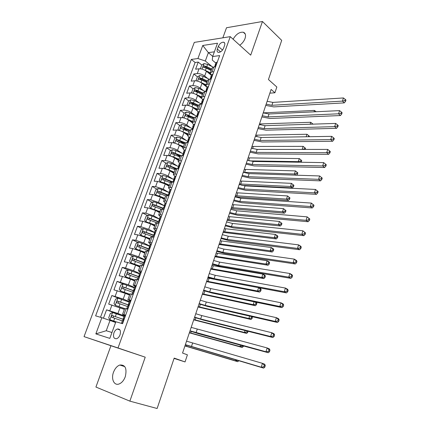 <?xml version="1.0" encoding="UTF-8"?>
<svg xmlns="http://www.w3.org/2000/svg" width="430" height="430" viewBox="0 0 430 430"><rect width="100%" height="100%" fill="white"/><g stroke="black" fill="none" stroke-linecap="round" stroke-linejoin="round"><path stroke-width="0.64" d="M125.286 376.707C127.13 368.483 125.291 364.592 119.771 365.027C117.046 366.086 114.955 368.494 113.498 372.256C110.881 378.997 114.154 386.006 119.148 383.952C121.824 382.834 123.867 380.421 125.286 376.707M239.757 45.241C242.235 43.468 243.998 41.21 245.041 38.469C246.067 35.147 245.487 33.072 243.31 32.234C239.446 31.874 236.048 34.206 233.119 39.232M120.056 334.809C121.034 330.718 120.131 328.789 117.347 329.009C115.864 329.573 114.719 330.869 113.918 332.901C112.918 337.007 113.837 338.942 116.664 338.7C118.132 338.12 119.266 336.819 120.056 334.809M129.871 401.142L145.222 357.179L110.94 345.725L95.922 387.043L129.871 401.142L157.122 408.5L174.177 358.104L185.045 361.926L187.416 354.831L182.551 353.057L271.11 89.429L274.921 92.772L276.839 87.016L268.444 79.539L281.698 40.377L262.456 21.5L226.519 27.735L222.853 37.829M110.94 345.725L84.038 336.62L194.296 42.398L230.26 36.647L118.013 347.967L84.038 336.62M211.388 75.309L206.411 71.246C204.024 69.509 201.562 68.692 199.036 68.789L195.596 69.198L198.23 62.087L201.777 65M204.465 67.209L204.874 67.542M207.76 78.54L204.664 76.04C202.261 74.315 199.799 73.498 197.273 73.578L193.833 73.965L197.472 76.868M200.197 79.039L201.052 79.722M193.833 73.965L191.173 81.152L194.613 80.797C197.133 80.738 199.606 81.56 202.019 83.269L206.459 86.79M201.455 98.389L197.585 95.412C195.145 93.735 192.661 92.907 190.135 92.928L186.706 93.224L189.393 85.968L193.124 88.849M195.903 91.004L197.408 92.165M196.763 110.403L193.108 107.677C190.635 106.033 188.141 105.2 185.62 105.183L182.196 105.415L184.911 98.083L188.738 100.953M191.608 103.109L193.978 104.888M192.194 122.679L188.582 120.072C186.088 118.449 183.578 117.616 181.057 117.562L177.644 117.729L180.38 110.322L184.309 113.181M187.34 115.38L190.646 117.782M187.674 135.138L184.008 132.585C181.487 130.999 178.966 130.156 176.45 130.064L173.037 130.166L175.805 122.684L179.842 125.528M183.234 127.914L187.426 130.86M183.099 147.726L179.391 145.232C176.843 143.674 174.311 142.825 171.79 142.69L168.388 142.728L171.183 135.176L175.332 137.998M179.471 140.809L184.352 144.131M178.477 160.444L174.725 158.003C172.15 156.477 169.603 155.628 167.087 155.45L163.69 155.424L166.518 147.791L170.785 150.597M175.988 154.015L179.885 156.574M173.811 173.29L170.011 170.909C167.404 169.415 164.846 168.56 162.336 168.345L158.95 168.243L161.798 160.535L166.2 163.319M172.65 167.41L175.349 169.119M169.092 186.265L165.249 183.949L157.536 181.369L154.155 181.197L157.036 173.408L161.567 176.176M169.506 181.025L171.274 182.105M164.33 199.38L160.438 197.123L152.682 194.527L149.312 194.29L152.225 186.416L156.896 189.168M166.614 194.876L167.786 195.564M159.514 212.63L155.574 210.437L147.78 207.824L144.416 207.513L147.361 199.563L152.188 202.288M154.65 226.013L150.661 223.89L142.825 221.267L139.471 220.875L142.443 212.839L147.436 215.548M149.731 239.542L145.695 237.484L137.815 234.845L134.477 234.382L137.482 226.261L142.647 228.943M144.765 253.216L140.674 251.227L132.757 248.572L129.425 248.029L132.462 239.822L137.815 242.482M139.745 267.03L135.6 265.111L127.645 262.445L124.318 261.822L127.387 253.528L132.945 256.162M134.665 281L130.478 279.151L122.475 276.463L119.164 275.764L122.265 267.379L128.038 269.986M129.537 295.114L125.291 293.341L113.95 289.852L117.084 281.381L123.093 283.961L120.792 284.945L119.228 289.191L120.529 291.035L129.849 294.254M124.356 309.38L108.677 304.096L111.848 295.534L119.33 298.576M125.684 315.099L122.545 314.357L125.49 315.642M131.048 300.296L127.877 299.688L130.763 301.081M136.348 285.66L133.149 285.181L135.977 286.676M141.588 271.185L138.363 270.83L141.137 272.432M146.77 256.866L143.523 256.635L145.765 258.113M151.898 242.708L148.624 242.595L150.565 244.03M218.327 46.402L217.354 49.074C216.774 50.923 217.112 52.035 218.37 52.401C220.531 52.369 222.272 50.955 223.595 48.165L224.567 45.472C225.132 43.656 224.809 42.559 223.589 42.183C221.418 42.188 219.66 43.591 218.327 46.402L222.53 50.068M212.721 56.352L208.373 52.659L205.309 60.995L197.918 58.534L191.339 59.421L95.61 315.856L101.851 317.673L95.842 333.879L109.811 338.383L115.88 321.753L122.571 323.699L219.655 55.594L212.651 56.54L212.286 60.087L215.822 63.07M197.918 58.534L202.756 45.478L217.516 43.215L212.651 56.54M124.168 315.862L117.944 313.465L120.056 307.681M129.349 301.57L123.206 299.06L125.291 293.341M134.477 287.423L128.409 284.805L130.478 279.151M139.551 273.432L133.558 270.712L135.6 265.111M144.571 259.586L138.653 256.764L140.674 251.227M149.538 245.89L143.695 242.966L145.695 237.484M154.451 232.334L148.678 229.314L150.661 223.89M159.315 218.918L153.612 215.801L155.574 210.437M164.152 205.658L158.498 202.433L160.438 197.123M168.743 192.414L163.33 189.2L165.249 183.949M173.102 179.186L168.114 176.106L170.011 170.909M177.477 166.114L172.844 163.147L174.725 158.003M181.852 153.193L177.531 150.323L179.391 145.232M186.217 140.416L182.164 137.627L184.008 132.585M190.571 127.774L186.754 125.06L188.582 120.072M194.908 115.272L191.302 112.622L193.108 107.677M199.219 102.899L195.8 100.303L197.585 95.412M203.503 90.66L200.251 88.112L202.019 83.269M198.23 62.087L195.102 62.49L100.502 317.281M117.944 313.465L106.554 309.837L103.453 318.211M111.848 295.534L123.206 299.06M117.084 281.381L128.409 284.805M122.265 267.379L125.581 268.035L133.558 270.712M127.387 253.528L130.72 254.103L138.653 256.764M132.462 239.822L135.799 240.316L143.695 242.966M137.482 226.261L140.83 226.68L148.678 229.314M142.443 212.839L145.802 213.183L153.612 215.801M147.361 199.563L150.726 199.832L158.498 202.433M152.225 186.416L155.601 186.615L163.33 189.2M157.036 173.408L160.422 173.537C162.932 173.774 165.496 174.628 168.114 176.106M161.798 160.535L165.195 160.594C167.705 160.782 170.258 161.637 172.844 163.147M166.518 147.791L169.915 147.78C172.43 147.931 174.972 148.78 177.531 150.323M171.183 135.176L174.591 135.101C177.112 135.208 179.632 136.052 182.164 137.627M175.805 122.684L179.219 122.545C181.739 122.614 184.25 123.453 186.754 125.06M180.38 110.322L183.803 110.118C186.324 110.15 188.824 110.983 191.302 112.622M184.911 98.083L188.335 97.814C190.861 97.809 193.344 98.637 195.8 100.303M189.393 85.968L192.828 85.634C195.349 85.591 197.827 86.414 200.251 88.112M213.817 71.708L211.979 71.918L210.27 72.944L211.447 75.137M215.597 66.806L213.753 67.026L212.044 68.074L210.34 72.761L204.019 69.805M211.141 79.104L209.302 79.292L207.604 80.281L205.884 85.027M207.029 87.333L205.82 85.199L207.513 84.232L209.351 84.054M206.642 91.525L204.809 91.681L203.127 92.617L201.38 97.416M202.562 99.653L201.321 97.583L202.998 96.675L204.83 96.53M202.1 104.076L200.267 104.2L198.596 105.07L196.832 109.93M198.047 112.096L196.773 110.091L198.434 109.242L200.267 109.134M197.51 116.756L195.677 116.847L194.027 117.653L192.237 122.577M193.489 124.668L192.183 122.727L193.828 121.943L195.655 121.867M192.866 129.57L191.044 129.623L189.404 130.371L187.593 135.348M188.883 137.369L187.544 135.493L189.173 134.773L191.001 134.735M188.179 142.518L186.357 142.534L184.733 143.217L182.906 148.259M184.233 150.199L182.857 148.393L184.47 147.737L186.292 147.732M183.443 155.601L181.621 155.585L180.019 156.198L178.165 161.304M179.53 163.163L178.117 161.427L179.713 160.841L181.535 160.874M178.654 168.823L176.838 168.77L175.252 169.318L173.376 174.483M174.779 176.262L173.333 174.601L174.908 174.08L176.725 174.15M173.817 182.186L172.005 182.094L170.436 182.573L168.533 187.802M169.979 189.506L168.495 187.91L170.054 187.464L171.866 187.571M168.925 195.688L167.119 195.559L165.566 195.967L163.642 201.261M165.152 202.895L163.604 201.364L165.147 200.987L166.953 201.132M163.98 209.34L160.648 209.507L158.697 214.871M160.293 216.44L158.665 214.962L161.992 214.839M158.987 223.138L155.676 223.186L153.703 228.62M155.424 230.147L153.671 228.701L156.971 228.696M153.935 237.086L150.65 237.021L148.651 242.52M148.828 251.184L145.566 251.002L143.545 256.57M143.668 265.439L140.433 265.133L138.385 270.776M138.449 279.849L135.24 279.419L133.166 285.138M133.171 294.421L129.989 293.867L127.887 299.656M127.839 309.159L124.684 308.471L122.555 314.335M211.985 66.548L205.309 60.995M230.26 36.647L250.701 55.147L262.456 21.5M145.222 357.179L118.013 347.967M174.075 358.4L185.045 361.926M269.863 93.154L274.921 92.772M214.376 51.81L208.373 52.659L202.756 45.478M115.606 322.5L110.032 320.425L106.248 330.729L111.956 332.503M195.102 62.49L191.339 59.421M106.554 309.837L121.029 315.405M101.851 317.673L110.032 320.425M95.842 333.879L106.248 330.729M217.3 62.097L215.973 62.656L215.188 64.828M214.419 66.946L215.693 64.403L215.14 64.951L215.301 65.725M267.132 101.27L272.862 102.404L343.425 97.954L342.463 101.109L344.855 100.604L345.575 101.319L345.962 100.056L345.236 99.341L344.855 100.604M266.17 104.146L271.9 105.291L342.463 101.109L344.274 102.883L273.786 106.898L265.745 105.398M344.274 102.883L345.575 101.319M345.236 99.341L343.425 97.954M207.722 72.315L210.297 73.573M200.762 68.838L200.439 68.574L201.751 65.016L204.083 63.592L207.582 64.382L213.178 67.139M200.439 68.574L200.853 68.848M211.684 69.063L206.755 66.645L204.078 65.849C203.116 66.209 202.89 66.677 203.406 67.252L206.233 68.074L211.162 70.493M204.078 65.849L205.352 66.897L211.42 69.784M263.375 112.87L314.475 110.429L314.034 111.843M316.136 111.73L314.475 110.429M212.898 74.256L211.581 74.772L210.781 76.97M209.969 79.222L211.27 76.572L210.738 77.088L210.926 77.878M263.251 112.821L268.997 113.993L339.56 110.623L338.587 113.805L340.99 113.305L341.721 114.004L342.108 112.724L341.377 112.026L340.99 113.305M262.278 115.729L268.024 116.906L338.587 113.805L340.42 115.546L269.933 118.486L261.875 116.928M340.42 115.546L341.721 114.004M341.377 112.026L339.56 110.623M208.448 86.543L207.142 87.016L206.335 89.241M205.47 91.628L206.803 88.865L206.292 89.354L206.507 90.144M259.333 124.485L265.095 125.694L335.653 123.415L334.669 126.635L337.088 126.135L337.829 126.818L338.222 125.533L337.48 124.845L337.088 126.135M258.349 127.42L264.117 128.635L334.669 126.635L336.529 128.333L266.046 130.182L257.962 128.57M336.529 128.333L337.829 126.818M337.48 124.845L335.653 123.415M203.954 98.954L202.659 99.378L201.842 101.63M200.928 104.157L202.293 101.281L201.804 101.743L202.046 102.539M255.382 136.262L261.155 137.503L331.707 136.348L330.713 139.6L333.142 139.105L333.895 139.772L334.287 138.471L333.535 137.799L333.142 139.105M254.388 139.218L260.166 140.476L330.713 139.6L332.6 141.26L262.123 141.986L254.017 140.32M332.6 141.26L333.895 139.772M333.535 137.799L331.707 136.348M199.412 111.494L198.128 111.87L197.3 114.154M196.338 116.815L197.736 113.826L197.262 114.256L197.542 115.052M251.389 148.146L257.183 149.43L327.719 149.414L326.719 152.698L329.154 152.209L329.917 152.86L330.315 151.543L329.557 150.892L329.154 152.209M250.384 151.134L256.183 152.43L326.719 152.698L328.627 154.322L258.156 153.908L250.029 152.182M328.627 154.322L329.917 152.86M329.557 150.892L327.719 149.414M199.396 81.754L205.981 84.753M203.234 84.232L205.793 85.462M196.51 80.894L196.042 80.523L197.365 76.927L199.703 75.524L203.213 76.33L209.302 79.292L207.513 84.232M196.042 80.523L196.596 80.91M207.335 81.023L202.374 78.62L199.687 77.819C198.708 78.179 198.488 78.652 199.031 79.238L201.847 80.061L206.814 82.463M199.687 77.819L200.977 78.846L207.088 81.716M259.51 123.964L310.739 122.287L310.121 124.238M313.008 124.146L312.4 123.614L312.223 124.173M312.4 123.614L310.739 122.287M194.72 93.831L201.579 96.868M198.692 96.266L201.337 97.519M192.248 93.09L191.603 92.595L192.936 88.962L195.274 87.58L198.794 88.403L205.475 91.606M191.603 92.595L192.285 93.095M202.949 93.1L197.95 90.714L195.252 89.902C194.258 90.273 194.043 90.757 194.607 91.343L197.418 92.17L202.417 94.557M195.252 89.902L196.553 90.913L202.707 93.761M255.748 135.165L306.961 134.262L306.171 136.767M309.202 136.713L309.358 136.229L308.627 135.606L308.272 136.729M308.627 135.606L306.961 134.262M189.995 106.027L197.133 109.102M194.086 108.408L196.908 109.731M187.926 105.409L187.114 104.78L188.464 101.114L190.802 99.749L194.338 100.598L201.068 103.775M198.515 105.296L193.484 102.931L190.769 102.114C189.759 102.49 189.549 102.974 190.146 103.571L192.946 104.404L197.983 106.769M190.769 102.114L192.086 103.103L198.284 105.931M251.948 146.474L303.145 146.356L302.188 149.398L304.435 148.941L305.015 149.42M256.592 149.409L302.209 149.42M305.214 149.42L305.553 148.328L304.816 147.721L304.435 148.941M304.816 147.721L303.145 146.356M185.212 118.352L192.64 121.464M189.415 120.669L192.425 122.061M183.513 117.847L182.583 117.094L183.943 113.386L186.281 112.047L189.829 112.913L196.607 116.062M194.037 117.616L186.244 114.444C185.217 114.826 185.018 115.321 185.636 115.923L188.426 116.756L193.5 119.105M186.244 114.444L187.577 115.412L193.817 118.223M248.115 157.885L299.296 158.568L301.715 160.551L300.968 159.955L300.581 161.185L301.328 161.777L301.715 160.551M249.534 160.879L298.323 161.637L299.296 158.568L300.968 159.955M299.054 162.218L298.323 161.637L300.581 161.185M300.935 162.244L301.328 161.777M194.828 124.157L193.554 124.49L192.715 126.802M191.699 129.607L192.549 128.032C193.312 127.425 193.505 126.909 193.129 126.495L192.678 126.904L192.989 127.694M247.357 160.148L253.168 161.47L323.693 162.615L322.677 165.942L325.123 165.448L325.897 166.082L326.3 164.754L325.531 164.12L325.123 165.448M246.342 163.163L252.157 164.496L322.677 165.942L324.612 167.523L254.157 165.942L246.008 164.158M324.612 167.523L325.897 166.082M325.531 164.12L323.693 162.615M180.374 130.806L188.103 133.945M184.669 133.047L187.899 134.515M179.047 130.408L178.004 129.527L179.38 125.786L181.718 124.469L185.282 125.356L192.108 128.479M189.555 130.08L181.67 126.898C180.632 127.291 180.433 127.791 181.078 128.398L188.969 131.564M181.67 126.898L189.307 130.639M244.245 169.399L295.405 170.898L297.839 172.887L297.082 172.306L296.695 173.548L297.447 174.128L297.839 172.887M243.418 172.317L294.426 174L295.405 170.898L297.082 172.306M295.974 175.177L294.426 174L296.695 173.548M296.533 175.198L297.447 174.128M190.194 136.96L188.931 137.24L188.082 139.583M187.012 142.529L187.905 140.852C188.679 140.234 188.867 139.718 188.474 139.304L188.05 139.675L188.388 140.465M243.283 172.263L249.115 173.623L319.619 175.961L322.242 178.106L321.463 177.488L321.054 178.832L321.833 179.45L322.242 178.106M242.262 175.311L248.094 176.682L318.592 179.321L319.619 175.961L321.463 177.488M321.054 178.832L318.592 179.321L320.554 180.858L250.115 178.095L241.945 176.252M320.554 180.858L321.833 179.45M175.488 143.389L183.524 146.555M179.853 145.544L183.325 147.092M174.526 143.104L173.381 142.094L174.774 138.309L177.112 137.014L180.681 137.923L187.588 141.035M185.179 142.738L177.052 139.481C175.999 139.884 175.805 140.39 176.483 140.997L184.395 144.152M177.348 141.577L178.423 140.411L184.744 143.179M240.343 181.019L291.475 183.352L293.927 185.346L293.158 184.782L292.765 186.034L293.529 186.599L293.927 185.346M239.359 183.943L290.487 186.486L291.475 183.352L293.158 184.782M292.765 186.034L290.487 186.486L292.405 187.894L241.751 185.341M292.405 187.894L293.529 186.599M185.507 149.893L184.26 150.118L183.4 152.494M182.277 155.59L183.212 153.8C183.992 153.171 184.18 152.655 183.777 152.242L183.368 152.585L183.739 153.359M239.177 184.497L245.019 185.9L315.502 189.447L318.141 191.603L317.351 191.001L316.937 192.361L317.732 192.963L318.141 191.603M238.139 187.577L243.993 188.99L314.464 192.844L315.502 189.447L317.351 191.001M316.937 192.361L314.464 192.844L316.453 194.344L246.035 190.366L237.844 188.464M316.453 194.344L317.732 192.963M170.549 156.106L173.698 157.014L178.891 159.299M174.951 158.154L178.708 159.804M169.952 155.929L168.71 154.778L170.113 150.962L172.457 149.688L176.037 150.618L183.218 153.8M180.982 155.622L172.382 152.193C171.323 152.602 171.135 153.112 171.823 153.73L179.778 156.869M172.64 153.902L173.763 153.101L180.224 155.886M173.763 153.101L172.387 152.193L173.763 153.101M236.403 192.753L287.509 195.929L289.971 197.934L289.196 197.381L288.799 198.649L289.573 199.197L289.971 197.934M235.414 195.698L286.514 199.095L287.509 195.929L289.196 197.381M288.799 198.649L286.514 199.095L288.455 200.466L238.72 197.155L235.119 196.58M288.455 200.466L289.573 199.197M180.777 162.959L179.541 163.137L178.67 165.545M177.493 168.786L178.488 166.883C179.256 166.254 179.439 165.727 179.036 165.308L178.638 165.625L179.041 166.388M235.022 196.854L240.886 198.294L311.341 203.084L313.997 205.244L313.196 204.658L312.777 206.034L313.583 206.62L313.997 205.244M233.979 199.961L239.849 201.412L310.293 206.513L311.341 203.084L313.196 204.658M312.777 206.034L310.293 206.513L312.304 207.97L241.918 202.756L233.7 200.788M312.304 207.97L313.583 206.62M165.561 168.958L168.985 169.909L174.214 172.167M169.957 170.877L174.042 172.64M165.319 168.888L163.986 167.603L165.41 163.744L167.748 162.497L171.35 163.443L178.783 166.684M177.079 168.775L167.646 165.034C166.598 165.453 166.421 165.969 167.103 166.587L175.107 169.71M167.931 166.77L169.038 165.91L175.924 168.834M232.426 204.589L283.504 208.636L285.977 210.646L285.192 210.109L284.789 211.388L285.574 211.92L285.977 210.646M231.426 207.566L282.494 211.829L283.504 208.636L285.192 210.109M284.789 211.388L282.494 211.829L284.461 213.162L234.758 209.007L231.147 208.389M284.461 213.162L285.574 211.92M175.994 176.166L174.774 176.289L173.887 178.729M172.656 182.126L173.704 180.1C174.467 179.471 174.65 178.945 174.252 178.514L173.86 178.805L174.295 179.547M230.835 209.329L236.715 210.813L307.138 216.865L309.81 219.037L308.993 218.467L308.573 219.854L309.385 220.423L309.81 219.037M229.781 212.468L235.661 213.963L306.079 220.332L307.138 216.865L308.993 218.467M308.573 219.854L306.079 220.332L308.116 221.74L237.758 215.269L229.518 213.237M308.116 221.74L309.385 220.423M174.214 179.665L166.609 176.402L162.997 175.435L160.653 176.655L159.218 180.552L160.567 181.917L164.217 182.933L169.49 185.174M164.787 183.685L169.329 185.615M172.742 181.89L162.857 178.004C161.825 178.439 161.653 178.966 162.336 179.579L170.393 182.691M163.18 179.772L164.33 178.875L172.005 182.094L170.054 187.464M228.411 216.537L279.457 221.466L281.946 223.482L281.15 222.96L280.742 224.25L281.537 224.772L281.946 223.482M227.4 219.547L278.436 224.691L279.457 221.466L281.15 222.96M280.742 224.25L278.436 224.691L280.43 225.986L230.759 220.972L227.142 220.31M280.43 225.986L281.537 224.772M171.161 189.506L169.952 189.582L169.06 192.054M167.77 195.607L168.877 193.462C169.63 192.828 169.807 192.296 169.415 191.861L169.033 192.124L169.495 192.839M226.599 221.928L232.496 223.455L302.887 230.792L305.574 232.974L304.746 232.426L304.322 233.829L305.144 234.377L305.574 232.974M225.535 225.1L231.437 226.637L301.817 234.302L302.887 230.792L304.746 232.426M304.322 233.829L301.817 234.302L303.881 235.667L233.56 227.905L225.298 225.809M303.881 235.667L305.144 234.377M169.334 192.661L161.82 189.496L158.197 188.501L155.853 189.7L154.402 193.64L155.778 195.091L159.401 196.096L164.717 198.311M155.778 195.091L156.069 195.263M159.17 196.467L164.566 198.719M167.996 194.978L158.02 191.108C157.004 191.56 156.837 192.092 157.52 192.704L165.641 195.811M158.38 192.909L159.433 191.936L167.845 195.392M224.358 228.604L275.367 234.425L277.377 235.694L277.871 236.452L277.065 235.946L276.657 237.247L277.458 237.752L277.871 236.452M223.342 231.636L274.34 237.688L275.367 234.425L277.065 235.946M276.657 237.247L274.34 237.688L276.356 238.946L223.1 232.345M276.356 238.946L277.458 237.752M166.281 202.998L165.082 203.014L164.174 205.518M162.83 209.233L163.561 207.206L163.997 206.964C164.738 206.33 164.916 205.793 164.523 205.352L164.152 205.583L164.642 206.266M222.326 234.651L228.239 236.22L298.587 244.874L300.672 246.207L301.29 247.067L300.457 246.535L300.022 247.954L300.86 248.481L301.29 247.067M221.251 237.854L227.169 239.435L297.506 248.422L298.587 244.874L300.457 246.535M300.022 247.954L297.506 248.422L299.597 249.739L229.314 240.666L221.031 238.505M299.597 249.739L300.86 248.481M164.163 205.701L156.977 202.729L153.343 201.713L151 202.885L149.532 206.862L150.898 208.367L159.89 211.587M150.898 208.367L151.5 208.7M153.15 209.302L159.756 211.958M163.201 208.206L153.134 204.352C152.134 204.814 151.973 205.352 152.65 205.965L161.121 209.184M153.531 206.185L154.692 205.185L163.061 208.588M220.267 240.778L271.239 247.519L273.27 248.744L273.754 249.55L272.937 249.061L272.523 250.378L273.34 250.867L273.754 249.55M219.241 243.842L270.201 250.814L271.239 247.519L272.937 249.061M272.523 250.378L270.201 250.814L272.238 252.028L219.02 244.487M272.238 252.028L273.34 250.867M161.341 216.629L160.159 216.591L159.24 219.128M157.837 223.003L158.622 220.826L159.062 220.611L159.584 218.983L159.218 219.187L159.734 219.832M218.01 247.503L223.939 249.115L294.244 259.113L296.356 260.397L296.963 261.311L296.114 260.8L295.679 262.236L296.528 262.746L296.963 261.311M216.924 250.733L222.858 252.362L293.152 262.698L294.244 259.113L296.114 260.8M295.679 262.236L293.152 262.698L295.27 263.972L225.03 253.555L216.725 251.33M295.27 263.972L296.528 262.746M159.277 219.02L152.086 216.096L148.441 215.059L146.098 216.204L144.614 220.225L145.969 221.783L155.015 225.003M145.969 221.783L146.99 222.326M147.597 222.547L154.891 225.341M158.353 221.568L148.2 217.741C147.216 218.214 147.06 218.757 147.732 219.37L157.127 222.923M148.635 219.601L149.796 218.548L158.229 221.918M216.139 253.071L267.068 260.747L269.126 261.929L269.594 262.784L268.772 262.311L268.352 263.644L269.18 264.111L269.594 262.784M215.102 256.162L266.019 264.074L267.068 260.747L268.772 262.311M268.352 263.644L266.019 264.074L268.083 265.245L214.903 256.748M268.083 265.245L269.18 264.111M156.353 230.405L155.187 230.313L154.252 232.883M153.714 237.054L153.994 236.925M152.79 236.925L153.634 234.597L154.074 234.404L154.59 232.764L154.236 232.936L154.768 233.538M213.651 260.483L219.601 262.139L289.852 273.507L291.991 274.743L292.583 275.716L291.728 275.221L291.287 276.673L292.142 277.162L292.583 275.716M212.554 263.746L218.504 265.418L288.745 277.13L289.852 273.507L291.728 275.221M291.287 276.673L288.745 277.13L290.895 278.355L220.703 266.568L212.377 264.278M290.895 278.355L292.142 277.162M154.392 232.496L143.486 228.545L141.142 229.663L139.648 233.726L140.986 235.344L150.086 238.564M140.986 235.344L149.979 238.865M153.456 235.076L143.212 231.265C142.239 231.749 142.094 232.302 142.76 232.915L152.865 236.704M143.695 233.162L144.851 232.049L153.343 235.387M211.969 265.482L262.854 274.103L264.939 275.248L265.396 276.151L264.563 275.694L264.138 277.044L264.971 277.495L265.396 276.151M210.92 268.605L261.795 277.468L262.854 274.103L264.563 275.694M264.138 277.044L261.795 277.468L263.886 278.602L210.743 269.126M263.886 278.602L264.971 277.495M151.312 244.331L150.156 244.181L149.21 246.782M148.699 251.163L147.936 251.039M148.554 251.093L148.925 250.921M147.683 250.996L148.587 248.508L149.033 248.346L149.543 246.691L149.194 246.831L149.742 247.39M209.243 273.593L215.21 275.297L285.412 288.062L287.579 289.25L288.159 290.277L287.288 289.804L286.842 291.271L287.713 291.744L288.159 290.277M208.136 276.888L214.108 278.608L284.289 291.728L285.412 288.062L287.288 289.804M286.842 291.271L284.289 291.728L286.471 292.9L216.333 279.72L207.98 277.355M286.471 292.9L287.713 291.744M149.452 246.116L138.476 242.176L136.133 243.262L134.622 247.374L135.955 249.045L145.109 252.265M135.955 249.045L145.012 252.528M148.511 248.723L138.17 244.933C137.213 245.433 137.073 245.987 137.74 246.6L147.915 250.368M138.702 246.868L139.852 245.697L148.409 248.997M207.76 278.011L214.495 279.323M206.701 281.161L257.527 291.002L258.58 287.659M261.15 289.659L260.306 289.218L259.881 290.578L260.725 291.019L261.15 289.659L260.704 288.707L258.763 287.692M259.881 290.578L257.527 291.002L259.639 292.094L206.545 281.623M259.639 292.094L260.725 291.019M260.306 289.218L258.672 287.675M146.211 258.414L145.077 258.199L144.114 260.838M145.996 258.145L146.264 258.274M143.695 265.364L142.529 265.224L143.486 262.574L143.937 262.445L144.437 260.768L144.104 260.881L144.652 261.381M143.426 265.235L143.803 265.074M204.798 286.837L210.781 288.584L280.919 302.779L283.117 303.919L283.687 305.004L282.806 304.553L282.354 306.036L283.236 306.488L283.687 305.004M203.675 290.164L209.668 291.927L279.79 306.488L280.919 302.779L282.806 304.553M282.354 306.036L279.79 306.488L281.994 307.611L211.915 293.002L203.541 290.567M281.994 307.611L283.236 306.488M144.464 259.881L133.418 255.952L131.075 257.011L129.548 261.161L130.865 262.891L140.078 266.111M130.865 262.891L139.997 266.337M143.518 262.52L133.074 258.747C132.139 259.258 131.999 259.822 132.66 260.435L142.905 264.181M133.66 260.72L134.8 259.489L143.421 262.751M203.514 290.659L204.524 290.906M202.444 293.84L253.211 304.677L254.119 301.796M256.866 303.306L256.011 302.881L255.576 304.257L256.43 304.677L256.866 303.306L256.35 302.263M255.576 304.257L253.211 304.677L255.355 305.725L202.31 294.238M255.355 305.725L256.43 304.677M256.011 302.881L255.081 302M141.056 272.647L139.938 272.373L138.965 275.05M140.846 272.367L141.115 272.491M138.519 279.661L137.433 279.634M138.25 279.538L138.621 279.382M137.358 279.484L138.331 276.796L138.788 276.694L139.277 275.001L138.954 275.082L139.497 275.522M200.305 300.21L206.303 302.01L276.377 317.662L278.608 318.748L279.161 319.898L278.269 319.463L277.812 320.963L278.704 321.393L279.161 319.898M199.171 303.58L205.18 305.386L275.232 321.414L276.377 317.662L278.269 319.463M277.812 320.963L275.232 321.414L277.474 322.484L207.459 306.418L199.058 303.913M277.474 322.484L278.704 321.393M139.417 273.797L128.301 269.873L125.958 270.905L124.415 275.103L125.727 276.888L134.993 280.107M125.727 276.888L134.923 280.296M138.906 276.624L127.925 272.711C127.001 273.233 126.871 273.802 127.527 274.421L137.842 278.14M128.575 274.727L129.693 273.426L138.541 276.716M198.139 306.644L248.852 318.496L249.61 316.088M252.534 317.093L251.668 316.69L251.227 318.076L252.098 318.479L252.383 316.727M251.227 318.076L248.852 318.496L251.023 319.495L198.031 306.977M251.023 319.495L252.098 318.479M135.848 287.036L134.74 286.697L133.757 289.411M135.638 286.745L135.907 286.864M133.284 294.115L132.123 293.921L132.703 294.313M133.01 293.996L133.381 293.846M132.134 293.894L133.117 291.169L133.579 291.099L134.063 289.39L133.746 289.438L134.278 289.82M195.763 313.728L201.783 315.572L271.781 332.718L274.044 333.744L274.582 334.954L273.679 334.545L273.217 336.061L274.125 336.47L274.582 334.954M194.618 317.125L200.643 318.985L270.626 336.507L271.781 332.718L273.679 334.545M273.217 336.061L270.626 336.507L272.894 337.523L202.949 319.968L194.532 317.394M272.894 337.523L274.125 336.47M120.529 291.035L129.795 294.405M120.497 290.992L123.136 283.945L134.321 287.858M133.956 290.771L122.722 286.826C121.814 287.364 121.69 287.939 122.34 288.552L132.73 292.25M123.437 288.885L124.216 287.466L124.528 287.514L133.838 290.911M193.796 319.576L244.45 332.454L245.057 330.536M247.148 331.062L246.836 332.046L247.712 332.428L248.072 331.293M246.836 332.046L244.45 332.454L246.648 333.411L193.71 319.839M246.648 333.411L247.712 332.428M130.58 301.581L129.489 301.183L128.495 303.935M130.371 301.285L130.645 301.398M127.995 308.729L126.839 308.487L127.877 309.046M127.715 308.616L128.086 308.466M126.85 308.466L127.85 305.703L128.312 305.665L128.79 303.94L128.484 303.951L128.995 304.268M191.178 327.38L267.137 347.94L269.433 348.913L269.954 350.187L269.04 349.8L268.573 351.332L269.492 351.719L269.954 350.187M190.022 330.815L265.971 351.772L267.137 347.94L269.04 349.8M268.573 351.332L265.971 351.772L268.272 352.734L198.397 333.664L189.958 331.014M268.272 352.734L269.492 351.719M129.167 302.075L117.906 298.167L115.568 299.14L113.988 303.429L115.272 305.338L124.652 308.552M115.272 305.338L124.614 308.665M128.86 305.037L117.46 301.097C116.568 301.64 116.449 302.22 117.094 302.838L127.559 306.509M118.261 303.204L118.976 301.709L119.314 301.758L128.801 305.149M189.415 332.627L239.999 346.564L240.451 345.139M242.536 345.709L242.396 346.155L243.283 346.521L243.461 345.962M242.396 346.155L239.999 346.564L242.224 347.478L189.345 332.825M242.224 347.478L243.283 346.521M125.254 316.292L124.179 315.83L123.168 318.614M125.044 315.986L125.323 316.093M122.641 323.505L121.502 323.209L122.523 323.683M122.362 323.398L122.733 323.252M121.507 323.199L122.523 320.398L122.985 320.393L123.458 318.651L123.163 318.63L123.63 318.877M186.545 341.173L262.44 363.334L264.762 364.258L265.272 365.591L264.342 365.226L263.87 366.779L264.805 367.145L265.272 365.591M185.378 344.645L261.257 367.215L262.44 363.334L264.342 365.226M263.87 366.779L261.257 367.215L263.59 368.118L185.335 344.769M263.59 368.118L264.805 367.145M123.958 316.442L112.628 312.546L110.284 313.486L108.688 317.824L109.962 319.796L115.869 321.774M109.962 319.796L115.847 321.844M123.636 319.425L112.144 315.523C111.268 316.077 111.15 316.663 111.795 317.286L122.33 320.925M113.047 317.684L113.67 316.104L114.041 316.152L123.614 319.512M184.986 345.811L235.5 360.824L235.79 359.905M237.672 360.458L235.5 360.824L237.758 361.684L184.943 345.94M237.758 361.684L238.784 360.791M204.664 76.04L206.411 71.246M197.273 73.578L199.036 68.789M109.838 310.739L111.967 304.961M115.143 296.351L117.25 290.637M120.389 282.118L122.475 276.463M125.581 268.035L127.645 262.445M130.72 254.103L132.757 248.572M135.799 240.316L137.815 234.845M140.83 226.68L142.825 221.267M145.802 213.183L147.78 207.824M150.726 199.832L152.682 194.527M155.601 186.615L157.536 181.369M160.422 173.537L162.336 168.345M165.195 160.594L167.087 155.45M169.915 147.78L171.79 142.69M174.591 135.101L176.45 130.064M179.219 122.545L181.057 117.562M183.803 110.118L185.62 105.183M188.335 97.814L190.135 92.928M192.828 85.634L194.613 80.797M211.979 71.918L213.753 67.026M202.998 96.675L204.809 91.681M198.434 109.242L200.267 104.2M193.828 121.943L195.677 116.847M189.173 134.773L191.044 129.623M184.47 147.737L186.357 142.534M179.713 160.841L181.621 155.585M174.908 174.08L176.838 168.77M165.147 200.987L167.119 195.559M160.186 214.656L162.18 209.174M155.176 228.475L157.186 222.928M150.108 242.439L152.139 236.833M144.985 256.56L147.038 250.894M139.804 270.835L141.884 265.106M134.569 285.267L136.67 279.473M129.274 299.855L131.397 294.002M123.921 314.615L126.071 308.692M220.563 51.853L217.354 49.074M215.344 66.838L217.102 61.974M272.862 102.404L271.9 105.291M215.887 64.672L215.602 64.43M204.024 63.624L202.019 69.096M206.233 68.074L205.406 70.343M207.582 64.382L206.755 66.645M264.568 112.902L264.45 113.262M210.888 79.131L212.7 74.127M268.997 113.993L268.024 116.906M211.474 76.825L211.195 76.594M206.389 91.547L208.254 86.408M265.095 125.694L264.117 128.635M207.013 89.101L206.739 88.881M201.847 104.092L203.761 98.814M261.155 137.503L260.166 140.476M202.508 101.501L202.24 101.297M197.257 116.772L199.219 111.343M257.183 149.43L256.183 152.43M199.644 75.562L197.596 81.136M201.847 80.061L201.009 82.356M203.213 76.33L202.374 78.62M260.843 124.023L260.537 124.926M195.215 87.612L193.129 93.294M197.418 92.17L196.569 94.487M198.794 88.403L197.95 90.714M257.075 135.24L256.586 136.702M190.743 99.787L188.614 105.576M192.946 104.404L192.092 106.742M194.338 100.598L193.484 102.931M253.281 146.565L252.598 148.587M186.222 112.079L184.056 117.987M188.426 116.756L187.561 119.121M189.829 112.913L188.969 115.267M249.448 157.993L248.578 160.589M192.619 129.581L194.634 124.007M253.168 161.47L252.157 164.496M181.659 124.501L179.45 130.516M183.863 129.237L182.986 131.623M185.282 125.356L184.411 127.731M245.578 169.522L244.605 172.425M187.931 142.518L190.001 136.799M249.115 173.623L248.094 176.682M177.052 137.046L174.8 143.179M179.251 141.846L178.369 144.254M180.681 137.923L179.804 140.325M241.676 181.164L240.692 184.088M178.423 140.411L177.052 139.481M183.191 155.601L185.319 149.726M245.019 185.9L243.993 188.99M172.398 149.721L170.097 155.972M174.591 154.58L173.698 157.014M176.037 150.618L175.15 153.042M237.736 192.909L236.747 195.865M178.407 168.813L180.589 162.787M240.886 198.294L239.849 201.412M167.689 162.524L165.351 168.893M169.882 167.447L168.985 169.909M171.35 163.443L170.452 165.894M233.759 204.766L232.759 207.749M169.076 165.921L167.673 165.034M173.564 182.169L175.805 175.983M236.715 210.813L235.661 213.963M162.938 175.462L160.567 181.917M165.125 180.45L164.217 182.933M166.609 176.402L165.7 178.88M229.744 216.736L228.733 219.746M164.33 178.875L162.911 178.009M168.678 195.672L170.979 189.324M232.496 223.455L231.437 226.637M158.138 188.533L155.741 195.053M160.32 193.581L159.401 196.096M161.82 189.496L160.901 192M225.691 228.819L224.675 231.856M159.535 191.963L158.1 191.119M163.733 209.319L166.093 202.804M228.239 236.22L227.169 239.435M153.284 201.74L150.865 208.33M155.466 206.857L154.537 209.394M156.977 202.729L156.052 205.255M221.6 241.015L220.574 244.079M154.692 205.185L153.236 204.368M158.74 223.111L161.159 216.424M223.939 249.115L222.858 252.362M148.382 215.086L145.937 221.746M150.559 220.267L149.624 222.831M152.086 216.096L151.15 218.65M217.472 253.324L216.435 256.42M149.796 218.548L148.323 217.752M153.687 237.048L156.171 230.195M219.601 262.139L218.504 265.418M143.426 228.572L140.954 235.301M145.603 233.823L144.652 236.414M147.146 229.604L146.2 232.189M213.307 265.756L212.253 268.884M144.851 232.049L143.362 231.281M148.613 251.061L151.129 244.116M215.21 275.297L214.108 278.608M138.417 242.203L135.923 249.002M140.594 247.519L139.632 250.142M142.153 243.262L141.196 245.869M209.093 278.307L208.039 281.462M139.852 245.697L138.342 244.95M143.491 265.208L146.033 258.188M210.781 288.584L209.668 291.927M133.359 255.974L130.833 262.848M135.525 261.365L134.558 264.015M137.106 257.059L136.138 259.699M204.836 291.008L203.777 294.163M134.8 259.489L133.273 258.769M138.309 279.511L140.879 272.416M206.303 302.01L205.18 305.386M128.242 269.895L125.694 276.845M130.408 275.361L129.43 278.033M131.999 271.007L131.026 273.673M200.358 304.354L199.477 306.988M129.693 273.426L128.145 272.733M133.069 293.969L135.67 286.794M201.783 315.572L200.643 318.985M125.232 289.503L124.243 292.207M126.845 285.101L125.861 287.799M195.838 317.84L195.134 319.936M124.528 287.514L122.964 286.848M127.774 308.589L130.403 301.333M197.214 329.272L196.064 332.723M117.847 298.194L115.24 305.289M120.002 303.8L119.002 306.536M121.631 299.355L120.636 302.075M191.269 331.46L190.748 333.013M119.314 301.758L117.729 301.118M122.421 323.376L125.082 316.039M192.597 343.118L191.436 346.601M112.569 312.572L109.93 319.748M114.719 318.254L113.708 321.022M116.363 313.76L115.353 316.512M186.652 345.215L186.319 346.22M114.041 316.152L112.434 315.545M124.775 366.607L119.771 365.027M245.272 34.061L243.31 32.234M119.975 329.966L117.347 329.009M224.723 43.188L223.589 42.183M169.038 165.91L167.646 165.034M164.26 178.858L162.857 178.004M159.433 191.936L158.02 191.108M154.558 205.153L153.134 204.352M149.635 218.51L148.2 217.736M144.657 232.012L143.212 231.265M139.626 245.654L138.17 244.933M134.542 259.44L133.074 258.747M129.409 273.378L127.925 272.711M124.216 287.466L122.722 286.826M118.976 301.704L117.46 301.097M113.67 316.104L112.144 315.523"/></g></svg>
